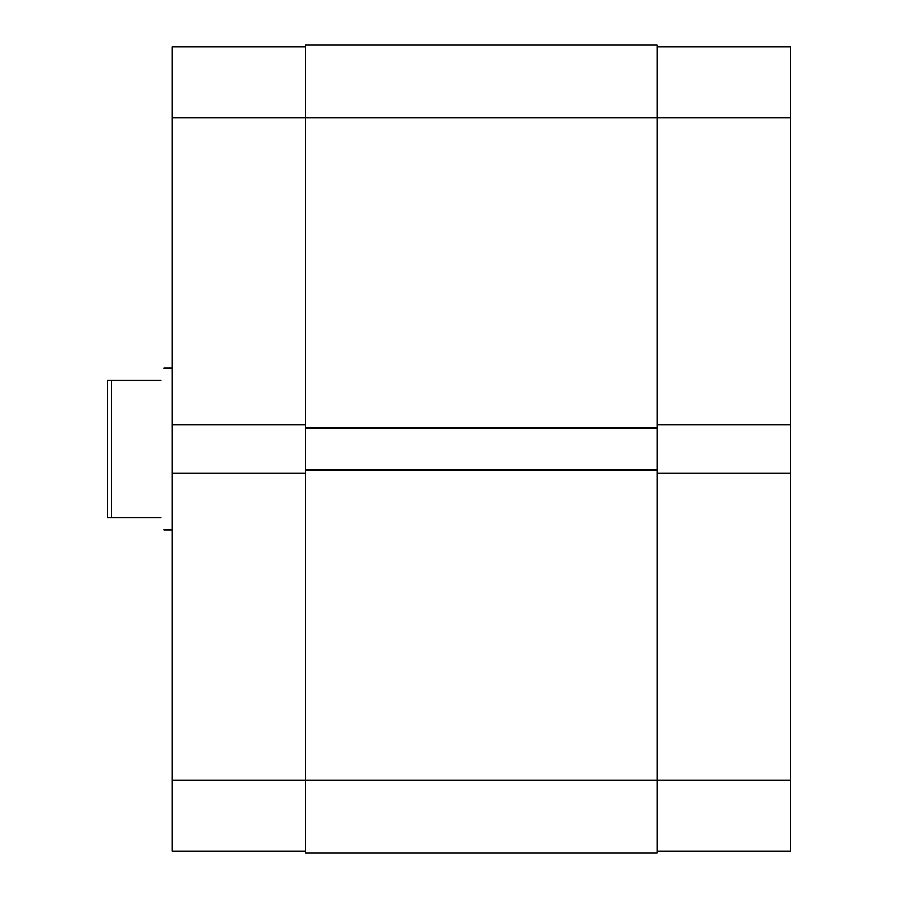 <?xml version="1.0" encoding="UTF-8"?>
<svg xmlns="http://www.w3.org/2000/svg" width="898" height="898" viewBox="0 0 898 898"><rect width="100%" height="100%" fill="white"/><g stroke="black" fill="none" stroke-linecap="round" stroke-linejoin="round"><path stroke-width="1.35" d="M305.545 851.08L172.192 851.08L172.192 780.362L657.111 780.362L657.111 853.1L305.545 853.1L305.545 44.9L657.111 44.9L657.111 780.362L790.465 780.362L790.465 851.08L657.111 851.08M305.545 470.013L657.111 470.013M305.545 427.987L657.111 427.987M657.111 473.246L790.465 473.246L790.465 780.362M657.111 46.92L790.465 46.92L790.465 424.754L657.111 424.754M790.465 473.246L790.465 424.754M790.465 117.638L172.192 117.638L172.192 424.754L305.545 424.754M172.192 424.754L172.192 780.362M172.192 117.638L172.192 46.92L305.545 46.92M305.545 473.246L172.192 473.246M160.877 380.303C165.142 364.319 165.142 364.319 160.877 380.303L111.577 380.303L111.577 517.697L107.535 517.697L107.535 380.303L111.577 380.303M160.877 517.697C165.142 533.681 165.142 533.681 160.877 517.697L111.577 517.697M172.192 368.18L164.109 368.18M172.192 529.82L164.109 529.82"/></g></svg>
